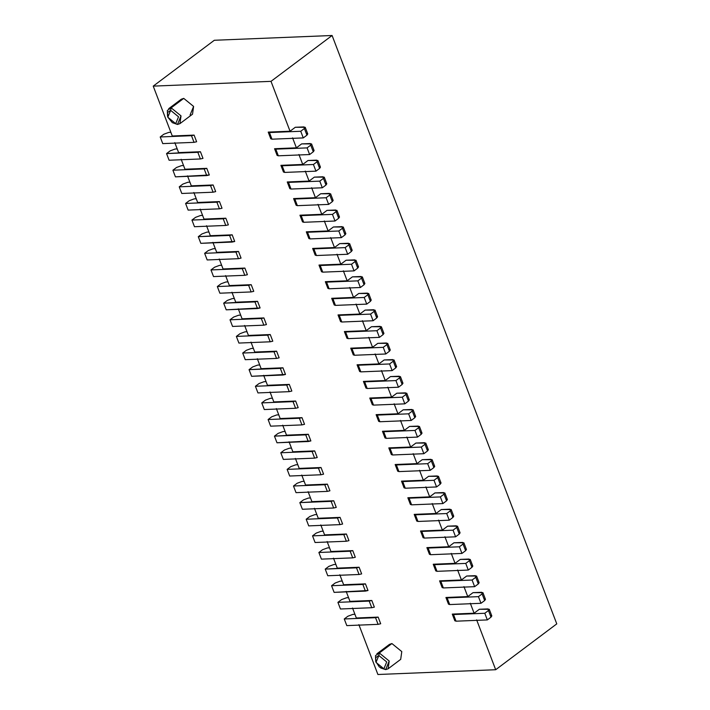 <?xml version="1.0" encoding="UTF-8"?>
<svg xmlns="http://www.w3.org/2000/svg" width="710" height="710" viewBox="0 0 710 710"><rect width="100%" height="100%" fill="white"/><g stroke="black" fill="none" stroke-linecap="round" stroke-linejoin="round"><path stroke-width="1.06" d="M495.686 669.725L377.906 674.5L358.87 624.64L377.906 674.5L495.686 669.725L556.773 623.877L495.686 669.725L476.641 619.865L495.686 669.725M380.507 667.826L385.672 669.619L383.897 668.811L386.71 661.951L378.82 655.516L376.007 662.386L383.897 668.811L379.371 667.018L375.688 661.4L375.776 657.62L378.82 655.516L379.326 652.996L375.528 655.623L375.688 661.4M380.95 668.074L385.672 669.619L389.195 661.037L379.326 652.996L378.82 655.516L386.71 661.951L383.897 668.811L385.672 669.619L388.121 668.793L389.195 661.037L379.326 652.996L391.911 643.553L379.326 652.996L376.886 653.821L389.47 644.378L391.911 643.553L401.78 651.594L400.697 659.35L401.78 651.594L391.911 643.553L387.988 646.49M214.313 40.275L332.094 35.5L556.773 623.877L332.094 35.5L214.313 40.275L153.227 86.123L271.007 81.348L332.094 35.5L271.007 81.348L290.044 131.217L295.307 127.267L290.044 131.217L271.007 81.348L153.227 86.123L214.313 40.275M179.941 123.629L192.525 114.186L193.599 106.429L183.739 98.388L171.154 107.84L183.739 98.388L181.29 99.222L168.705 108.665L171.154 107.84L181.014 115.872L179.941 123.629L177.5 124.454L172.335 122.661L167.826 117.221L167.604 112.455L170.64 110.361L171.154 107.84L167.347 110.467L167.507 116.236M172.335 122.661L177.5 124.454L181.014 115.872L171.154 107.84L170.64 110.361L178.538 116.786L175.716 123.655L177.5 124.454M175.716 123.655L178.538 116.786L170.64 110.361L167.826 117.221L175.716 123.655M356.331 617.993L352.524 608.017L356.331 617.993L378.155 617.105L380.693 623.753L378.155 617.105L356.331 617.993M349.977 601.37L346.169 591.394L349.977 601.37L371.809 600.482L374.347 607.13L371.809 600.482L349.977 601.37M343.631 584.747L339.824 574.772L343.631 584.747L365.455 583.86L368.002 590.516L365.455 583.86L343.631 584.747M337.286 568.124L333.478 558.158L337.286 568.124L359.109 567.246L361.647 573.893L359.109 567.246L337.286 568.124M330.94 551.51L327.132 541.535L330.94 551.51L352.764 550.623L355.302 557.27L352.764 550.623L330.94 551.51M324.594 534.887L320.787 524.912L324.594 534.887L346.418 534L348.956 540.647L346.418 534L324.594 534.887M318.249 518.264L314.441 508.289L318.249 518.264L340.072 517.377L342.611 524.024L340.072 517.377L318.249 518.264M311.903 501.642L308.096 491.675L311.903 501.642L333.727 500.763L336.265 507.41L333.727 500.763L311.903 501.642M305.557 485.028L301.741 475.052L305.557 485.028L327.381 484.14L329.919 490.787L327.381 484.14L305.557 485.028M299.203 468.405L295.395 458.429L299.203 468.405L321.035 467.517L323.574 474.165L321.035 467.517L299.203 468.405M292.857 451.782L289.05 441.806L292.857 451.782L314.681 450.894L317.219 457.542L314.681 450.894L292.857 451.782M286.512 435.159L282.704 425.192L286.512 435.159L308.335 434.28L310.873 440.928L308.335 434.28L286.512 435.159M280.166 418.545L276.359 408.57L280.166 418.545L301.99 417.658L304.528 424.305L301.99 417.658L280.166 418.545M273.82 401.922L270.013 391.947L273.82 401.922L295.644 401.035L298.182 407.682L295.644 401.035L273.82 401.922M267.475 385.299L263.667 375.324L267.475 385.299L289.298 384.412L291.837 391.059L289.298 384.412L267.475 385.299M261.129 368.676L257.313 358.71L261.129 368.676L282.953 367.798L285.491 374.445L282.953 367.798L261.129 368.676M254.775 352.053L250.967 342.087L254.775 352.053L276.607 351.175L279.145 357.822L276.607 351.175L254.775 352.053M248.429 335.439L244.622 325.464L248.429 335.439L270.253 334.552L272.791 341.199L270.253 334.552L248.429 335.439M242.083 318.817L238.276 308.841L242.083 318.817L263.907 317.929L266.445 324.577L263.907 317.929L242.083 318.817M235.738 302.194L231.93 292.227L235.738 302.194L257.561 301.315L260.1 307.962L257.561 301.315L235.738 302.194M229.392 285.571L225.585 275.604L229.392 285.571L251.216 284.692L253.754 291.34L251.216 284.692L229.392 285.571M223.046 268.957L219.239 258.981L223.046 268.957L244.87 268.069L247.408 274.717L244.87 268.069L223.046 268.957M216.701 252.334L212.893 242.358L216.701 252.334L238.524 251.446L241.063 258.094L238.524 251.446L216.701 252.334M210.346 235.711L206.539 225.744L210.346 235.711L232.179 234.833L234.717 241.48L232.179 234.833L210.346 235.711M204.001 219.088L200.193 209.122L204.001 219.088L225.824 218.21L228.371 224.857L225.824 218.21L204.001 219.088M197.655 202.474L193.848 192.499L197.655 202.474L219.479 201.587L222.017 208.234L219.479 201.587L197.655 202.474M191.309 185.851L187.502 175.876L191.309 185.851L213.133 184.964L215.671 191.611L213.133 184.964L191.309 185.851M184.964 169.228L181.156 159.262L184.964 169.228L206.787 168.341L209.326 174.997L206.787 168.341L184.964 169.228M178.618 152.606L174.811 142.639L178.618 152.606L200.442 151.727L202.98 158.374L200.442 151.727L178.618 152.606M172.273 135.992L153.227 86.123L172.273 135.992L194.096 135.104L196.635 141.751L194.096 135.104L172.273 135.992M292.582 137.864L296.389 147.831L301.652 143.881L296.389 147.831L292.582 137.864M298.928 154.487L302.735 164.454L307.998 160.504L302.735 164.454L298.928 154.487M305.273 171.101L309.09 181.077L314.344 177.127L309.09 181.077L305.273 171.101M311.628 187.724L315.435 197.699L320.698 193.75L315.435 197.699L311.628 187.724M317.973 204.347L321.781 214.322L327.044 210.364L321.781 214.322L317.973 204.347M324.319 220.97L328.127 230.936L333.389 226.987L328.127 230.936L324.319 220.97M330.665 237.584L334.472 247.559L339.735 243.61L334.472 247.559L330.665 237.584M337.01 254.207L340.818 264.182L346.081 260.233L340.818 264.182L337.01 254.207M343.356 270.829L347.163 280.805L352.426 276.847L347.163 280.805L343.356 270.829M349.702 287.452L353.509 297.419L358.772 293.47L353.509 297.419L349.702 287.452M356.056 304.066L359.863 314.042L365.126 310.092L359.863 314.042L356.056 304.066M362.402 320.689L366.209 330.665L371.472 326.715L366.209 330.665L362.402 320.689M368.747 337.312L372.555 347.288L377.818 343.338L372.555 347.288L368.747 337.312M375.093 353.935L378.9 363.902L384.163 359.952L378.9 363.902L375.093 353.935M381.439 370.549L385.246 380.524L390.509 376.575L385.246 380.524L381.439 370.549M387.784 387.172L391.592 397.147L396.855 393.198L391.592 397.147L387.784 387.172M394.13 403.795L397.937 413.77L403.2 409.821L397.937 413.77L394.13 403.795M400.484 420.418L404.292 430.384L409.555 426.435L404.292 430.384L400.484 420.418M406.83 437.032L410.637 447.007L415.9 443.058L410.637 447.007L406.83 437.032M413.176 453.654L416.983 463.63L422.246 459.681L416.983 463.63L413.176 453.654M419.521 470.277L423.329 480.253L428.591 476.303L423.329 480.253L419.521 470.277M425.867 486.9L429.674 496.867L434.937 492.917L429.674 496.867L425.867 486.9M432.212 503.514L436.02 513.49L441.283 509.54L436.02 513.49L432.212 503.514M438.558 520.137L442.365 530.113L447.628 526.163L442.365 530.113L438.558 520.137M444.904 536.76L448.72 546.735L453.974 542.786L448.72 546.735L444.904 536.76M451.258 553.383L455.066 563.349L460.328 559.4L455.066 563.349L451.258 553.383M457.604 570.006L461.411 579.972L466.674 576.023L461.411 579.972L457.604 570.006M463.949 586.62L467.757 596.595L473.02 592.646L467.757 596.595L463.949 586.62M470.295 603.243L474.103 613.218L479.365 609.269L474.103 613.218L470.295 603.243M452.323 614.212L474.103 613.218L452.279 614.097L454.835 620.806L452.279 614.097L453.504 614.541L452.279 614.097M445.969 597.589L467.757 596.595L445.933 597.483L448.489 604.183L445.933 597.483L447.158 597.918L445.933 597.483M439.623 580.966L461.411 579.972L439.588 580.86L442.144 587.56L439.588 580.86L440.812 581.295L439.588 580.86M433.277 564.343L455.066 563.349L433.242 564.237L435.789 570.938L433.251 564.29L434.467 564.672L433.242 564.237M426.932 547.729L448.72 546.735L426.887 547.614L429.443 554.324L426.887 547.614L428.112 548.058L426.887 547.614M420.586 531.107L442.365 530.113L420.542 531L423.098 537.701L420.542 531L421.767 531.435L420.542 531M414.241 514.484L436.02 513.49L414.196 514.377L416.752 521.078L414.196 514.377L415.421 514.812L414.196 514.377M407.895 497.861L429.674 496.867L407.851 497.754L410.407 504.455L407.851 497.754L409.075 498.189L407.851 497.754M401.549 481.238L423.329 480.253L401.505 481.131L404.061 487.841L401.505 481.131L402.73 481.575L401.505 481.131M395.195 464.624L416.983 463.63L395.159 464.517L397.715 471.218L395.159 464.517L396.384 464.952L395.159 464.517M388.849 448.001L410.637 447.007L388.814 447.895L391.361 454.595L388.823 447.948L390.038 448.329L388.814 447.895M382.504 431.378L404.292 430.384L382.459 431.272L385.015 437.972L382.459 431.272L383.693 431.707L382.459 431.272M376.158 414.755L397.937 413.77L376.114 414.649L378.67 421.358L376.114 414.649L377.338 415.093L376.114 414.649M369.812 398.141L391.592 397.147L369.768 398.035L372.324 404.736L369.768 398.035L370.993 398.47L369.768 398.035M363.467 381.518L385.246 380.524L363.422 381.412L365.978 388.113L363.422 381.412L364.647 381.847L363.422 381.412M357.121 364.896L378.9 363.902L357.077 364.789L359.633 371.49L357.077 364.789L358.302 365.224L357.077 364.789M350.767 348.273L372.555 347.288L350.731 348.166L353.287 354.876L350.731 348.166L351.956 348.61L350.731 348.166M344.421 331.659L366.209 330.665L344.385 331.543L346.942 338.253L344.394 331.605L345.61 331.987L344.385 331.543M338.075 315.036L359.863 314.042L338.031 314.929L340.587 321.63L338.031 314.929L339.265 315.364L338.031 314.929M331.73 298.413L353.509 297.419L331.685 298.306L334.241 305.007L331.685 298.306L332.91 298.741L331.685 298.306M325.384 281.79L347.163 280.805L325.34 281.684L327.896 288.393L325.34 281.684L326.564 282.127L325.34 281.684M319.038 265.176L340.818 264.182L318.994 265.061L321.55 271.77L318.994 265.061L320.219 265.505L318.994 265.061M312.693 248.553L334.472 247.559L312.648 248.447L315.204 255.147L312.648 248.447L313.873 248.882L312.648 248.447M306.338 231.93L328.127 230.936L306.303 231.824L308.859 238.524L306.303 231.824L307.528 232.259L306.303 231.824M299.993 215.307L321.781 214.322L299.957 215.201L302.513 221.91L299.957 215.201L301.182 215.645L299.957 215.201M293.647 198.694L315.435 197.699L293.612 198.578L296.159 205.288L293.62 198.64L294.836 199.022L293.612 198.578M287.302 182.071L309.09 181.077L287.257 181.964L289.813 188.665L287.257 181.964L288.482 182.399L287.257 181.964M280.956 165.448L302.735 164.454L280.911 165.341L283.467 172.042L280.911 165.341L282.136 165.776L280.911 165.341M274.61 148.825L296.389 147.831L274.566 148.718L277.122 155.428L274.566 148.718L275.791 149.153L274.566 148.718M268.265 132.211L290.044 131.217L268.22 132.095L270.776 138.805L268.22 132.095L269.445 132.539L268.22 132.095M179.816 101.335L183.739 98.388L193.599 106.429L190.085 115.011M490.601 615.561L490.992 617.167L487.335 619.919L456.042 621.188L454.817 620.744L456.042 621.188L453.504 614.541L484.797 613.271L488.453 610.52L488.063 608.914L479.365 609.269L489.27 609.295L488.453 610.52L490.992 617.167L491.817 615.943L489.27 609.295M484.255 598.938L484.646 600.553L480.981 603.296L449.696 604.565L448.471 604.13L449.696 604.565L447.158 597.918L478.442 596.648L482.108 593.897L481.717 592.291L473.02 592.646L482.924 592.672L482.108 593.897L484.646 600.553L485.48 599.364L482.924 592.672M477.91 582.324L478.3 583.931L474.635 586.673L443.351 587.942L442.126 587.507L443.351 587.942L440.812 581.295L472.097 580.026L475.762 577.283L475.372 575.668L466.674 576.023L476.579 576.05L475.762 577.283L478.3 583.931L479.135 582.75L476.579 576.05M471.564 565.701L471.955 567.308L468.289 570.059L437.005 571.328L435.78 570.884L437.005 571.328L434.467 564.672L465.751 563.412L469.416 560.66L469.026 559.054L460.328 559.4L470.233 559.436L469.416 560.66L471.955 567.308L472.789 566.127L470.233 559.436M465.219 549.078L465.609 550.685L461.944 553.436L430.659 554.705L429.426 554.261L430.659 554.705L428.112 548.058L459.405 546.789L463.062 544.038L462.68 542.431L453.974 542.786L463.887 542.813L463.062 544.038L465.609 550.685L466.443 549.504L463.887 542.813M458.873 532.456L459.255 534.071L455.598 536.813L424.305 538.082L423.08 537.647L424.305 538.082L421.767 531.435L453.06 530.166L456.716 527.415L456.335 525.808L447.628 526.163L457.542 526.19L456.716 527.415L459.255 534.071L460.08 532.837L457.542 526.19M452.518 515.833L452.909 517.448L449.252 520.19L417.959 521.459L416.734 521.025L417.959 521.459L415.421 514.812L446.714 513.543L450.371 510.801L449.98 509.185L441.283 509.54L451.196 509.567L450.371 510.801L452.909 517.448L453.734 516.223L451.196 509.567M446.173 499.219L446.563 500.825L442.907 503.576L411.614 504.837L410.389 504.402L411.614 504.837L409.075 498.189L440.369 496.92L444.025 494.178L443.635 492.571L434.937 492.917L444.842 492.953L444.025 494.178L446.563 500.825L447.389 499.6L444.842 492.953M439.827 482.596L440.218 484.202L436.561 486.953L405.268 488.223L404.043 487.779L405.268 488.223L402.73 481.575L434.014 480.306L437.68 477.555L437.289 475.948L428.591 476.303L438.496 476.33L437.68 477.555L440.218 484.202L441.052 483.022L438.496 476.33M433.482 465.973L433.872 467.579L430.207 470.331L398.922 471.6L397.698 471.165L398.922 471.6L396.384 464.952L427.668 463.683L431.334 460.932L430.943 459.326L422.246 459.681L432.15 459.707L431.334 460.932L433.872 467.579L434.706 466.399L432.15 459.707M427.136 449.35L427.526 450.965L423.861 453.708L392.577 454.977L391.352 454.542L392.577 454.977L390.038 448.329L421.323 447.06L424.988 444.318L424.598 442.703L415.9 443.058L425.805 443.084L424.988 444.318L427.526 450.965L428.361 449.776L425.805 443.084M420.79 432.736L421.181 434.342L417.515 437.094L386.231 438.354L385.006 437.919L386.231 438.354L383.693 431.707L414.977 430.438L418.643 427.695L418.252 426.089L409.555 426.435L419.459 426.47L418.643 427.695L421.181 434.342L422.015 433.162L419.459 426.47M414.445 416.113L414.826 417.72L411.17 420.471L379.877 421.74L378.652 421.296L379.877 421.74L377.338 415.093L408.632 413.823L412.288 411.072L411.906 409.466L403.2 409.821L413.113 409.847L412.288 411.072L414.826 417.72L415.652 416.495L413.113 409.847M408.099 399.49L408.481 401.097L404.824 403.848L373.531 405.117L372.306 404.682L373.531 405.117L370.993 398.47L402.286 397.201L405.942 394.449L405.552 392.843L396.855 393.198L406.768 393.225L405.942 394.449L408.481 401.097L409.306 399.872L406.768 393.225M401.745 382.867L402.135 384.483L398.479 387.225L367.185 388.494L365.961 388.059L367.185 388.494L364.647 381.847L395.94 380.578L399.597 377.835L399.206 376.22L390.509 376.575L400.422 376.602L399.597 377.835L402.135 384.483L402.961 383.249L400.422 376.602M395.399 366.253L395.789 367.86L392.133 370.611L360.84 371.871L359.615 371.436L360.84 371.871L358.302 365.224L389.595 363.955L393.251 361.212L392.861 359.606L384.163 359.952L394.068 359.988L393.251 361.212L395.789 367.86L396.624 366.68L394.068 359.988M389.053 349.631L389.444 351.237L385.779 353.988L354.494 355.257L353.269 354.814L354.494 355.257L351.956 348.61L383.24 347.341L386.906 344.59L386.515 342.983L377.818 343.338L387.722 343.365L386.906 344.59L389.444 351.237L390.278 350.057L387.722 343.365M382.708 333.008L383.098 334.614L379.433 337.365L348.148 338.635L346.924 338.2L348.148 338.635L345.61 331.987L376.895 330.718L380.56 327.967L380.169 326.36L371.472 326.715L381.377 326.742L380.56 327.967L383.098 334.614L383.933 333.434L381.377 326.742M376.362 316.385L376.753 318L373.087 320.742L341.803 322.012L340.578 321.577L341.803 322.012L339.265 315.364L370.549 314.095L374.214 311.353L373.824 309.738L365.126 310.092L375.031 310.119L374.214 311.353L376.753 318L377.587 316.811L375.031 310.119M370.017 299.771L370.398 301.377L366.742 304.12L335.448 305.389L334.224 304.954L335.448 305.389L332.91 298.741L364.203 297.472L367.86 294.73L367.478 293.123L358.772 293.47L368.685 293.505L367.86 294.73L370.398 301.377L371.223 300.152L368.685 293.505M363.671 283.148L364.052 284.754L360.396 287.506L329.103 288.775L327.878 288.331L329.103 288.775L326.564 282.127L357.858 280.858L361.514 278.107L361.133 276.501L352.426 276.847L362.34 276.882L361.514 278.107L364.052 284.754L364.878 283.53L362.34 276.882M357.316 266.525L357.707 268.132L354.05 270.883L322.757 272.152L321.532 271.717L322.757 272.152L320.219 265.505L351.512 264.235L355.169 261.484L354.778 259.878L346.081 260.233L355.994 260.259L355.169 261.484L357.707 268.132L358.532 266.907L355.994 260.259M350.971 249.902L351.361 251.517L347.705 254.26L316.411 255.529L315.187 255.094L316.411 255.529L313.873 248.882L345.166 247.612L348.823 244.87L348.433 243.255L339.735 243.61L349.639 243.636L348.823 244.87L351.361 251.517L352.195 250.328L349.639 243.636M344.625 233.288L345.016 234.895L341.35 237.637L310.066 238.906L308.841 238.471L310.066 238.906L307.528 232.259L338.812 230.99L342.477 228.247L342.087 226.632L333.389 226.987L343.294 227.023L342.477 228.247L345.016 234.895L345.85 233.714L343.294 227.023M338.279 216.665L338.67 218.272L335.005 221.023L303.72 222.292L302.495 221.848L303.72 222.292L301.182 215.645L332.466 214.376L336.132 211.624L335.741 210.018L327.044 210.364L336.948 210.4L336.132 211.624L338.67 218.272L339.504 217.091L336.948 210.4M331.934 200.042L332.324 201.649L328.659 204.4L297.375 205.669L296.15 205.234L297.375 205.669L294.836 199.022L326.121 197.753L329.786 195.001L329.396 193.395L320.698 193.75L330.603 193.777L329.786 195.001L332.324 201.649L333.159 200.468L330.603 193.777M325.588 183.42L325.979 185.035L322.313 187.777L291.029 189.046L289.795 188.612L291.029 189.046L288.482 182.399L319.775 181.13L323.432 178.379L323.05 176.772L314.344 177.127L324.257 177.154L323.432 178.379L325.979 185.035L326.795 183.801L324.257 177.154M319.243 166.806L319.624 168.412L315.968 171.154L284.674 172.423L283.45 171.989L284.674 172.423L282.136 165.776L313.43 164.507L317.086 161.765L316.704 160.149L307.998 160.504L317.911 160.531L317.086 161.765L319.624 168.412L320.45 167.187L317.911 160.531M312.888 150.183L313.279 151.789L309.622 154.54L278.329 155.809L277.104 155.366L278.329 155.809L275.791 149.153L307.084 147.893L310.74 145.142L310.35 143.535L301.652 143.881L311.566 143.917L310.74 145.142L313.279 151.789L314.104 150.564L311.566 143.917M306.542 133.56L306.933 135.166L303.276 137.917L271.983 139.187L270.758 138.752L271.983 139.187L269.445 132.539L300.738 131.27L304.395 128.519L304.004 126.912L295.307 127.267L305.211 127.294L304.395 128.519L306.933 135.166L307.758 133.941L305.211 127.294M168.829 132.388L163.868 134.217L160.203 136.968L191.496 135.699L194.096 135.104L191.496 135.699L194.034 142.346L196.635 141.751L194.034 142.346L162.75 143.615L160.203 136.968L163.868 134.217L168.829 132.388L170.862 132.309L168.829 132.388M175.184 149.011L170.214 150.839L166.557 153.582L200.442 151.727L197.841 152.313L200.38 158.969L202.98 158.374L200.38 158.969L169.095 160.238L166.557 153.582L170.214 150.839L175.184 149.011L177.207 148.931L175.184 149.011M181.529 165.634L176.559 167.462L172.903 170.205L204.187 168.936L206.787 168.341L204.187 168.936L206.725 175.583L209.326 174.997L175.441 176.852L172.903 170.205L176.559 167.462L181.529 165.634L183.562 165.554L181.529 165.634M187.875 182.257L182.905 184.076L179.248 186.828L210.533 185.559L213.133 184.964L210.533 185.559L213.08 192.206L215.671 191.611L213.08 192.206L181.787 193.475L179.248 186.828L182.905 184.076L187.875 182.257L189.907 182.168L187.875 182.257M194.22 198.871L189.259 200.699L185.594 203.451L216.887 202.181L219.479 201.587L216.887 202.181L219.425 208.829L222.017 208.234L219.425 208.829L188.132 210.098L185.594 203.451L189.259 200.699L194.22 198.871L196.253 198.791L194.22 198.871M200.566 215.494L195.605 217.322L191.94 220.065L223.233 218.804L225.824 218.21L223.233 218.804L225.771 225.452L228.371 224.857L225.771 225.452L194.478 226.721L191.94 220.065L195.605 217.322L200.566 215.494L202.599 215.414L200.566 215.494M206.912 232.117L201.951 233.945L198.285 236.687L232.179 234.833L229.578 235.418L232.117 242.066L234.717 241.48L200.823 243.335L198.285 236.687L201.951 233.945L206.912 232.117L208.944 232.037L206.912 232.117M213.257 248.74L208.296 250.559L204.631 253.31L235.924 252.041L238.524 251.446L235.924 252.041L238.462 258.688L241.063 258.094L238.462 258.688L207.178 259.958L204.631 253.31L208.296 250.559L213.257 248.74L215.29 248.651L213.257 248.74M219.603 265.354L214.642 267.182L210.985 269.933L242.27 268.664L244.87 268.069L242.27 268.664L244.808 275.311L247.408 274.717L244.808 275.311L213.524 276.58L210.985 269.933L214.642 267.182L219.603 265.354L221.635 265.274L219.603 265.354M225.957 281.976L220.987 283.805L217.331 286.547L248.615 285.287L251.216 284.692L248.615 285.287L251.154 291.934L253.754 291.34L251.154 291.934L219.869 293.203L217.331 286.547L220.987 283.805L225.957 281.976L227.99 281.897L225.957 281.976M232.303 298.599L227.333 300.428L223.677 303.17L257.561 301.315L254.961 301.901L257.499 308.548L260.1 307.962L226.215 309.817L223.677 303.17L227.333 300.428L232.303 298.599L234.335 298.519L232.303 298.599M238.649 315.222L233.679 317.042L230.022 319.793L261.315 318.524L263.907 317.929L261.315 318.524L263.854 325.171L266.445 324.577L263.854 325.171L232.561 326.44L230.022 319.793L233.679 317.042L238.649 315.222L240.681 315.133L238.649 315.222M244.994 331.836L240.033 333.664L236.368 336.416L267.661 335.147L270.253 334.552L267.661 335.147L270.199 341.794L272.791 341.199L270.199 341.794L238.906 343.063L236.368 336.416L240.033 333.664L244.994 331.836L247.027 331.756L244.994 331.836M251.34 348.459L246.379 350.287L242.714 353.039L274.007 351.769L276.607 351.175L274.007 351.769L276.545 358.417L279.145 357.822L276.545 358.417L245.252 359.686L242.714 353.039L246.379 350.287L251.34 348.459L253.372 348.379L251.34 348.459M257.686 365.082L252.724 366.91L249.059 369.653L282.953 367.798L280.352 368.383L282.891 375.031L285.491 374.445L251.597 376.3L249.059 369.653L252.724 366.91L257.686 365.082L259.718 365.002L257.686 365.082M264.031 381.705L259.07 383.524L255.414 386.275L286.698 385.006L289.298 384.412L286.698 385.006L289.236 391.654L291.837 391.059L289.236 391.654L257.952 392.923L255.414 386.275L259.07 383.524L264.031 381.705L266.064 381.616L264.031 381.705M270.386 398.319L265.416 400.147L261.759 402.898L293.044 401.629L295.644 401.035L293.044 401.629L295.582 408.277L298.182 407.682L295.582 408.277L264.298 409.546L261.759 402.898L265.416 400.147L270.386 398.319L272.418 398.239L270.386 398.319M276.731 414.942L271.761 416.77L268.105 419.521L299.389 418.252L301.99 417.658L299.389 418.252L301.927 424.899L304.528 424.305L301.927 424.899L270.643 426.169L268.105 419.521L271.761 416.77L276.731 414.942L278.764 414.862L276.731 414.942M283.077 431.565L278.107 433.393L274.45 436.135L308.335 434.28L305.744 434.866L308.282 441.514L310.873 440.928L276.989 442.783L274.45 436.135L278.107 433.393L283.077 431.565L285.109 431.485L283.077 431.565M289.423 448.188L284.461 450.007L280.796 452.758L312.089 451.489L314.681 450.894L312.089 451.489L314.628 458.136L317.219 457.542L314.628 458.136L283.334 459.405L280.796 452.758L284.461 450.007L289.423 448.188L291.455 448.099L289.423 448.188M295.768 464.801L290.807 466.63L287.142 469.381L318.435 468.112L321.035 467.517L318.435 468.112L320.973 474.759L323.574 474.165L320.973 474.759L289.68 476.028L287.142 469.381L290.807 466.63L295.768 464.801L297.801 464.722L295.768 464.801M302.114 481.424L297.153 483.253L293.487 486.004L324.781 484.735L327.381 484.14L324.781 484.735L327.319 491.382L329.919 490.787L327.319 491.382L296.026 492.651L293.487 486.004L297.153 483.253L302.114 481.424L304.146 481.344L302.114 481.424M308.459 498.047L303.498 499.875L299.833 502.618L333.727 500.763L331.126 501.349L333.664 508.005L336.265 507.41L333.664 508.005L302.38 509.265L299.833 502.618L303.498 499.875L308.459 498.047L310.492 497.967L308.459 498.047M314.814 514.67L309.844 516.49L306.188 519.241L337.472 517.972L340.072 517.377L337.472 517.972L340.01 524.619L342.611 524.024L340.01 524.619L308.726 525.888L306.188 519.241L309.844 516.49L314.814 514.67L316.837 514.581L314.814 514.67M321.16 531.293L316.19 533.112L312.533 535.864L343.817 534.595L346.418 534L343.817 534.595L346.356 541.242L348.956 540.647L346.356 541.242L315.071 542.511L312.533 535.864L316.19 533.112L321.16 531.293L323.192 531.204L321.16 531.293M327.505 547.907L322.535 549.735L318.879 552.486L350.163 551.217L352.764 550.623L350.163 551.217L352.71 557.865L355.302 557.27L352.71 557.865L321.417 559.134L318.879 552.486L322.535 549.735L327.505 547.907L329.538 547.827L327.505 547.907M333.851 564.53L328.89 566.358L325.224 569.101L359.109 567.246L356.518 567.831L359.056 574.488L361.647 573.893L359.056 574.488L327.763 575.748L325.224 569.101L328.89 566.358L333.851 564.53L335.883 564.45L333.851 564.53M340.196 581.153L335.235 582.981L331.57 585.723L362.863 584.454L365.455 583.86L362.863 584.454L365.401 591.102L368.002 590.516L334.108 592.371L331.57 585.723L335.235 582.981L340.196 581.153L342.229 581.073L340.196 581.153M346.542 597.776L341.581 599.595L337.916 602.346L369.209 601.077L371.809 600.482L369.209 601.077L371.747 607.724L374.347 607.13L371.747 607.724L340.454 608.994L337.916 602.346L341.581 599.595L346.542 597.776L348.575 597.687L346.542 597.776M352.888 614.39L347.927 616.218L344.261 618.969L375.555 617.7L378.155 617.105L375.555 617.7L378.093 624.347L380.693 623.753L378.093 624.347L346.808 625.616L344.261 618.969L347.927 616.218L352.888 614.39L354.92 614.31L352.888 614.39M488.453 610.52L484.797 613.271L487.335 619.919L490.992 617.167L488.453 610.52M456.042 621.188L487.335 619.919L484.797 613.271L453.504 614.541L456.042 621.188M482.108 593.897L478.442 596.648L480.981 603.296L484.646 600.553L482.108 593.897M449.696 604.565L480.981 603.296L478.442 596.648L447.158 597.918L449.696 604.565M475.762 577.283L472.097 580.026L474.635 586.673L478.3 583.931L475.762 577.283M443.351 587.942L474.635 586.673L472.097 580.026L440.812 581.295L443.351 587.942M469.416 560.66L465.751 563.412L468.289 570.059L471.955 567.308L469.416 560.66M437.005 571.328L468.289 570.059L465.751 563.412L434.467 564.672L437.005 571.328M463.062 544.038L459.405 546.789L461.944 553.436L465.609 550.685L463.062 544.038M430.659 554.705L461.944 553.436L459.405 546.789L428.112 548.058L430.659 554.705M456.716 527.415L453.06 530.166L455.598 536.813L459.255 534.071L456.716 527.415M424.305 538.082L455.598 536.813L453.06 530.166L421.767 531.435L424.305 538.082M450.371 510.801L446.714 513.543L449.252 520.19L452.909 517.448L450.371 510.801M417.959 521.459L449.252 520.19L446.714 513.543L415.421 514.812L417.959 521.459M444.025 494.178L440.369 496.92L442.907 503.576L446.563 500.825L444.025 494.178M411.614 504.837L442.907 503.576L440.369 496.92L409.075 498.189L411.614 504.837M437.68 477.555L434.014 480.306L436.561 486.953L440.218 484.202L437.68 477.555M405.268 488.223L436.561 486.953L434.014 480.306L402.73 481.575L405.268 488.223M431.334 460.932L427.668 463.683L430.207 470.331L433.872 467.579L431.334 460.932M398.922 471.6L430.207 470.331L427.668 463.683L396.384 464.952L398.922 471.6M424.988 444.318L421.323 447.06L423.861 453.708L427.526 450.965L424.988 444.318M392.577 454.977L423.861 453.708L421.323 447.06L390.038 448.329L392.577 454.977M418.643 427.695L414.977 430.438L417.515 437.094L421.181 434.342L418.643 427.695M386.231 438.354L417.515 437.094L414.977 430.438L383.693 431.707L386.231 438.354M412.288 411.072L408.632 413.823L411.17 420.471L414.826 417.72L412.288 411.072M379.877 421.74L411.17 420.471L408.632 413.823L377.338 415.093L379.877 421.74M405.942 394.449L402.286 397.201L404.824 403.848L408.481 401.097L405.942 394.449M373.531 405.117L404.824 403.848L402.286 397.201L370.993 398.47L373.531 405.117M399.597 377.835L395.94 380.578L398.479 387.225L402.135 384.483L399.597 377.835M367.185 388.494L398.479 387.225L395.94 380.578L364.647 381.847L367.185 388.494M393.251 361.212L389.595 363.955L392.133 370.611L395.789 367.86L393.251 361.212M360.84 371.871L392.133 370.611L389.595 363.955L358.302 365.224L360.84 371.871M386.906 344.59L383.24 347.341L385.779 353.988L389.444 351.237L386.906 344.59M354.494 355.257L385.779 353.988L383.24 347.341L351.956 348.61L354.494 355.257M380.56 327.967L376.895 330.718L379.433 337.365L383.098 334.614L380.56 327.967M348.148 338.635L379.433 337.365L376.895 330.718L345.61 331.987L348.148 338.635M374.214 311.353L370.549 314.095L373.087 320.742L376.753 318L374.214 311.353M341.803 322.012L373.087 320.742L370.549 314.095L339.265 315.364L341.803 322.012M367.86 294.73L364.203 297.472L366.742 304.12L370.398 301.377L367.86 294.73M335.448 305.389L366.742 304.12L364.203 297.472L332.91 298.741L335.448 305.389M361.514 278.107L357.858 280.858L360.396 287.506L364.052 284.754L361.514 278.107M329.103 288.775L360.396 287.506L357.858 280.858L326.564 282.127L329.103 288.775M355.169 261.484L351.512 264.235L354.05 270.883L357.707 268.132L355.169 261.484M322.757 272.152L354.05 270.883L351.512 264.235L320.219 265.505L322.757 272.152M348.823 244.87L345.166 247.612L347.705 254.26L351.361 251.517L348.823 244.87M316.411 255.529L347.705 254.26L345.166 247.612L313.873 248.882L316.411 255.529M342.477 228.247L338.812 230.99L341.35 237.637L345.016 234.895L342.477 228.247M310.066 238.906L341.35 237.637L338.812 230.99L307.528 232.259L310.066 238.906M336.132 211.624L332.466 214.376L335.005 221.023L338.67 218.272L336.132 211.624M303.72 222.292L335.005 221.023L332.466 214.376L301.182 215.645L303.72 222.292M329.786 195.001L326.121 197.753L328.659 204.4L332.324 201.649L329.786 195.001M297.375 205.669L328.659 204.4L326.121 197.753L294.836 199.022L297.375 205.669M323.432 178.379L319.775 181.13L322.313 187.777L325.979 185.035L323.432 178.379M291.029 189.046L322.313 187.777L319.775 181.13L288.482 182.399L291.029 189.046M317.086 161.765L313.43 164.507L315.968 171.154L319.624 168.412L317.086 161.765M284.674 172.423L315.968 171.154L313.43 164.507L282.136 165.776L284.674 172.423M310.74 145.142L307.084 147.893L309.622 154.54L313.279 151.789L310.74 145.142M278.329 155.809L309.622 154.54L307.084 147.893L275.791 149.153L278.329 155.809M304.395 128.519L300.738 131.27L303.276 137.917L306.933 135.166L304.395 128.519M271.983 139.187L303.276 137.917L300.738 131.27L269.445 132.539L271.983 139.187M191.496 135.699L160.203 136.968L162.75 143.615L194.034 142.346L191.496 135.699M197.841 152.313L166.557 153.582L169.095 160.238L200.38 158.969L197.841 152.313M204.187 168.936L172.903 170.205L175.441 176.852L206.725 175.583L204.187 168.936M210.533 185.559L179.248 186.828L181.787 193.475L213.08 192.206L210.533 185.559M216.887 202.181L185.594 203.451L188.132 210.098L219.425 208.829L216.887 202.181M223.233 218.804L191.94 220.065L194.478 226.721L225.771 225.452L223.233 218.804M229.578 235.418L198.285 236.687L200.823 243.335L232.117 242.066L229.578 235.418M235.924 252.041L204.631 253.31L207.178 259.958L238.462 258.688L235.924 252.041M242.27 268.664L210.985 269.933L213.524 276.58L244.808 275.311L242.27 268.664M248.615 285.287L217.331 286.547L219.869 293.203L251.154 291.934L248.615 285.287M254.961 301.901L223.677 303.17L226.215 309.817L257.499 308.548L254.961 301.901M261.315 318.524L230.022 319.793L232.561 326.44L263.854 325.171L261.315 318.524M267.661 335.147L236.368 336.416L238.906 343.063L270.199 341.794L267.661 335.147M274.007 351.769L242.714 353.039L245.252 359.686L276.545 358.417L274.007 351.769M280.352 368.383L249.059 369.653L251.597 376.3L282.891 375.031L280.352 368.383M286.698 385.006L255.414 386.275L257.952 392.923L289.236 391.654L286.698 385.006M293.044 401.629L261.759 402.898L264.298 409.546L295.582 408.277L293.044 401.629M299.389 418.252L268.105 419.521L270.643 426.169L301.927 424.899L299.389 418.252M305.744 434.866L274.45 436.135L276.989 442.783L308.282 441.514L305.744 434.866M312.089 451.489L280.796 452.758L283.334 459.405L314.628 458.136L312.089 451.489M318.435 468.112L287.142 469.381L289.68 476.028L320.973 474.759L318.435 468.112M324.781 484.735L293.487 486.004L296.026 492.651L327.319 491.382L324.781 484.735M331.126 501.349L299.833 502.618L302.38 509.265L333.664 508.005L331.126 501.349M337.472 517.972L306.188 519.241L308.726 525.888L340.01 524.619L337.472 517.972M343.817 534.595L312.533 535.864L315.071 542.511L346.356 541.242L343.817 534.595M350.163 551.217L318.879 552.486L321.417 559.134L352.71 557.865L350.163 551.217M356.518 567.831L325.224 569.101L327.763 575.748L359.056 574.488L356.518 567.831M362.863 584.454L331.57 585.723L334.108 592.371L365.401 591.102L362.863 584.454M369.209 601.077L337.916 602.346L340.454 608.994L371.747 607.724L369.209 601.077M375.555 617.7L344.261 618.969L346.808 625.616L378.093 624.347L375.555 617.7M400.706 659.35L388.121 668.793"/></g></svg>
